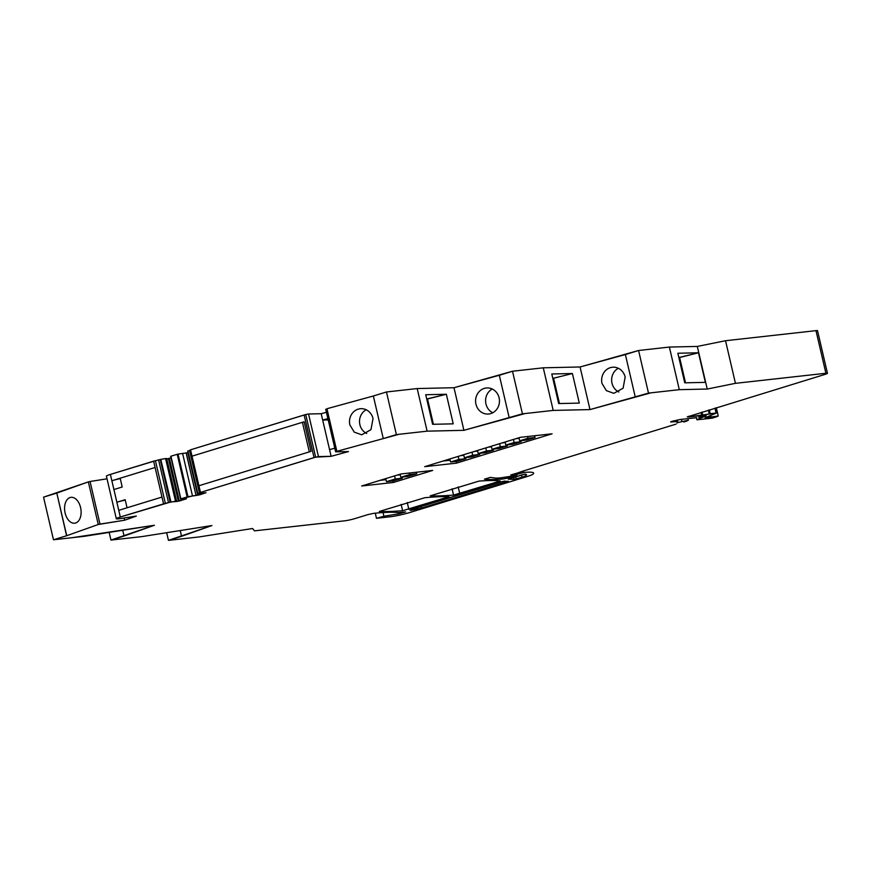 <?xml version="1.0" encoding="UTF-8"?>
<svg xmlns="http://www.w3.org/2000/svg" width="871" height="871" viewBox="0 0 871 871"><rect width="100%" height="100%" fill="white"/><g stroke="black" fill="none" stroke-linecap="round" stroke-linejoin="round"><path stroke-width="1.31" d="M84.204 536.34L154.417 525.257L124.074 536.035L122.724 530.265L124.074 536.035L110.955 540.064L109.18 532.399L110.955 540.064L141.723 536.634L211.903 525.551L181.56 536.329L180.221 530.559L181.56 536.329L168.451 540.358L166.666 532.693L168.451 540.358L199.241 536.928L252.546 528.501L254.506 530.853L344.97 520.782A7.262 0.653 166.9 0 0 354.911 518.593L367.736 514.652L354.911 518.593A7.262 0.653 166.9 0 1 344.97 520.782L254.506 530.853L252.546 528.501L199.241 536.928L168.451 540.358L211.903 525.551L141.723 536.634L110.955 540.064L154.417 525.257L72.053 537.701L84.193 536.34M53.469 539.77L72.053 537.701L53.469 539.77L43.55 497.156L88.341 481.892L90.072 481.489L88.341 481.892L98.26 524.494L124.705 520.194L124.194 517.984L124.705 520.194L136.301 516.078L120.481 518.572A10.888 0.98 166.9 0 1 116.322 518.746A10.888 0.98 166.9 0 0 120.481 518.572L136.312 516.078L124.705 520.194L99.991 524.102L90.072 481.489L107.024 478.81L90.072 481.489L99.991 524.102L98.26 524.494L88.341 481.892L56.811 493.084L66.729 535.698L98.26 524.494L66.577 535.752L56.811 493.084L43.55 497.156L53.469 539.77L66.577 535.752L53.469 539.77M155.43 460.737L153.623 461.151L155.092 467.487L111.869 480.748L116.856 502.229L113.916 489.546L122.212 487.009L120.165 478.201L155.103 467.487L111.869 480.748L118.75 510.33L161.984 497.069L155.092 467.487L161.984 497.069L127.046 507.782L125.163 499.682L116.866 502.229L118.75 510.33L161.984 497.069L155.103 467.487L153.623 461.151L110.388 474.412A10.888 0.98 166.9 0 0 106.404 476.143L116.322 518.746A10.888 0.98 166.9 0 1 120.307 517.015L165.348 503.34L155.43 460.737L160.765 459.376L158.598 460.008L168.517 502.621L165.348 503.34L155.43 460.737L110.388 474.412A10.888 0.98 166.9 0 0 106.404 476.143L116.322 518.746A10.888 0.98 166.9 0 1 120.307 517.015L170.956 501.936L160.765 459.376L170.956 501.936L176.704 501.489L166.786 458.886L176.704 501.489L166.786 458.886L176.541 501.511L166.448 458.473L176.367 501.086L166.372 458.473L161.048 459.322L165.577 458.56L175.496 501.173L176.29 501.075L166.437 458.473L165.577 458.56L175.496 501.173L168.517 502.621L158.598 460.008L155.43 460.737M166.884 458.875L171.206 457.906L169.388 458.386L179.306 500.988L186.514 498.778L176.704 501.489L179.306 500.988L169.388 458.386L168.441 458.592L178.359 501.195L168.441 458.592L166.884 458.875M170.934 456.23L180.852 498.833L187.962 496.72L198.653 495.055L198.348 493.77L198.653 495.055L200.472 494.586L192.491 495.958L182.583 453.345L192.491 495.958L180.591 498.952L170.934 456.23L177.216 454.303L170.934 456.23M178.043 454.107L186.133 452.953L178.043 454.107L187.962 496.72L178.043 454.107M186.231 452.942L196.051 495.555L186.133 452.953L188.016 452.604L197.706 495.261L187.788 452.659L186.231 452.942M187.679 451.124L190.096 450.34L187.679 451.124M190.553 449.817L305.732 414.542L304.131 414.988L312.482 450.906L304.131 414.988L190.553 449.817L192.034 456.164L302.411 422.304L192.034 456.164L198.915 485.735L192.034 456.164L302.411 422.304L309.303 451.886L198.915 485.735L190.553 449.817M308.269 414.019L305.732 414.542L308.269 414.019M321.203 413.714L308.541 413.997L321.203 413.714L326.429 412.277L321.203 413.714L322.684 420.051L328.215 419.92L322.684 420.051L321.203 413.714M326.952 408.728L373.354 396L326.952 408.728L336.87 451.33L383.273 438.603L373.354 396L386.463 391.972L373.354 396L383.273 438.603L396.381 434.585L386.463 391.972L389.076 391.689L386.463 391.972L396.381 434.585L398.994 434.291L336.87 451.33L326.952 408.728M417.176 388.553L389.076 391.689L417.176 388.553M417.198 388.553L453.998 387.715L463.905 430.328L509.241 417.895L499.323 375.281L453.998 387.715L417.198 388.553L427.117 431.156L398.994 434.291L427.117 431.156L417.198 388.553M512.507 371.231L453.998 387.715L463.905 430.328L427.117 431.156L463.905 430.328L522.426 413.845L512.507 371.231L543.275 367.812L553.194 410.415L589.983 409.588L635.297 397.154L625.378 354.541L580.064 366.974L543.275 367.812L553.194 410.415L525.05 413.551L553.194 410.415L589.983 409.588L648.492 393.104L638.574 350.501L580.064 366.974L589.983 409.588L580.064 366.974L543.275 367.812L512.507 371.231L499.323 375.281L509.241 417.895L525.05 413.551L522.426 413.845L512.507 371.231M638.574 350.501L669.374 347.061L679.293 389.675L707.23 389.043L697.312 346.429L669.374 347.061L679.293 389.675L651.116 392.81L679.293 389.675L707.23 389.043L697.312 346.429L669.374 347.061L638.574 350.501L625.378 354.541L635.297 397.154L651.116 392.81L648.492 393.104L638.574 350.501M725.532 340.724L697.312 346.429L725.532 340.724L815.985 330.642L725.532 340.724L733.883 376.642L725.532 340.724M817.531 330.697A7.262 0.653 166.9 0 0 815.985 330.642L825.904 373.256A7.262 0.653 166.9 0 1 827.45 373.311A7.262 0.653 166.9 0 0 825.904 373.256L735.44 383.338L733.883 376.642L735.44 383.338L825.904 373.256L815.985 330.642A7.262 0.653 166.9 0 1 817.531 330.697L827.45 373.311A7.262 0.653 166.9 0 1 824.793 374.465L687.23 416.926L824.793 374.465A7.262 0.653 166.9 0 0 827.45 373.311L817.531 330.697M80.578 507.521A13.065 8.122 -99 0 0 70.812 497.363A13.065 8.122 -99 0 0 65.118 513.019A13.065 8.122 -99 0 0 74.884 523.177A13.065 8.122 -99 0 0 80.578 507.521A13.065 8.122 -99 0 0 70.812 497.363A13.065 8.122 -99 0 0 65.118 513.019A13.065 8.122 -99 0 0 74.884 523.177A13.065 8.122 -99 0 0 80.578 507.521M373.703 513.346L367.736 514.652L373.703 513.346M398.265 512.616A159.741 14.437 166.9 0 0 373.822 513.324A159.741 14.437 166.9 0 1 398.265 512.616L405.69 511.919L398.265 512.616M398.929 513.814L405.69 511.919L398.929 513.814L383.904 516.231L376.468 518.31L390.905 516.688A14.524 1.317 166.9 0 0 410.306 512.366L526.4 476.764A18.879 1.709 166.9 0 0 533.15 474.064A58.085 5.248 166.9 0 0 533.64 473.127A58.085 5.248 166.9 0 0 523.754 472.474L515.872 474.586L523.754 472.474A58.085 5.248 166.9 0 1 533.64 473.127A58.085 5.248 166.9 0 1 533.15 474.064A18.879 1.709 166.9 0 1 526.4 476.764L410.306 512.366A14.524 1.317 166.9 0 1 390.905 516.688L376.468 518.31L383.904 516.231L398.929 513.814L398.635 512.573L398.929 513.814M516.557 475.218L517.178 474.553L516.557 475.218A7.262 0.653 166.9 0 1 513.944 476.274A7.262 0.653 166.9 0 0 516.557 475.218L516.416 474.575L516.557 475.218M511.734 476.949L513.944 476.274L511.734 476.949A7.262 0.653 166.9 0 1 501.794 479.137A7.262 0.653 166.9 0 0 511.734 476.949L511.593 476.35L511.734 476.949M501.467 477.754L501.794 479.137L501.467 477.754M501.141 477.787L501.456 479.17L501.141 477.787A33.403 3.016 -13.1 0 1 494.935 478.016L490.384 477.373L484.428 479.17A181.516 16.407 166.9 0 0 501.163 479.192L500.847 477.82L501.163 479.192A181.516 16.407 166.9 0 1 484.428 479.17L490.384 477.373L494.935 478.016A33.403 3.016 -13.1 0 0 501.13 477.787L512.224 476.067L501.13 477.787M511.843 476.056L514.315 474.739L511.843 476.056M514.217 474.608L514.358 473.878L514.521 474.608L514.064 473.966L514.217 474.608L510.82 474.935L517.015 473.16L510.82 474.935L514.217 474.608M517.581 472.986L522.143 471.342L517.581 472.986M676.038 424.133L522.143 471.342L676.038 424.133M686.838 421.063L683.8 422L686.838 421.063M687.459 420.41L688.308 420.432L687.883 418.646L688.308 420.432L681.982 421.608L687.459 420.41M677.496 422.675L681.982 421.608L681.46 419.365L681.982 421.608L677.496 422.675M671.987 421.934A27.589 2.493 -13.1 0 1 672.031 421.934A27.589 2.493 -13.1 0 1 677.856 422.119A27.589 2.493 -13.1 0 1 676.974 423.034A27.589 2.493 -13.1 0 0 677.856 422.119L677.355 419.974L677.856 422.119A27.589 2.493 -13.1 0 0 672.031 421.934A27.589 2.493 -13.1 0 0 671.987 421.934L671.857 421.368L671.987 421.934L670.616 421.956L672.129 421.281L680.164 419.506L696.702 417.666L680.164 419.506L672.129 421.281L670.616 421.956L671.987 421.934M698.596 417.263L706.218 415.794L696.854 419.702L706.218 415.794L698.596 417.263M697.007 419.811L696.212 417.721L697.007 419.811L712.249 418.124L716.114 416.926L712.249 418.124L697.007 419.811M734.688 383.49L707.23 389.043L734.688 383.49M677.867 353.245L684.737 382.826L705.368 382.358L698.477 352.777L697.007 352.809L677.856 353.245L684.737 382.826L705.368 382.358L698.477 352.777L677.867 353.245M602.003 383.436L606.368 390.644L613.87 393.322L623.103 388.194L625.16 377.078A13.065 11.944 88.7 0 0 613.282 367.192A13.065 11.944 88.7 0 1 625.16 377.078L623.103 388.194L613.87 393.322L606.368 390.644L602.003 383.436A13.065 11.944 88.7 0 1 613.282 367.192A13.065 11.944 88.7 0 0 602.003 383.436M551.789 373.986L572.41 373.517L579.291 403.099L572.41 373.517L553.575 378.232L572.41 373.517L551.789 373.986L558.67 403.567L579.291 403.099L558.67 403.567L551.789 373.986M499.094 397.818A13.065 11.944 88.7 0 1 487.814 414.063A13.065 11.944 88.7 0 1 475.947 404.177A13.065 11.944 88.7 0 1 487.227 387.933A13.065 11.944 88.7 0 1 499.094 397.818A13.065 11.944 88.7 0 1 487.814 414.063A13.065 11.944 88.7 0 1 475.947 404.177A13.065 11.944 88.7 0 1 487.227 387.933A13.065 11.944 88.7 0 1 499.094 397.818M425.723 394.726L432.615 424.308L453.225 423.839L446.344 394.258L425.723 394.726L432.615 424.308L453.225 423.839L446.344 394.258L425.723 394.726M349.87 424.917A13.065 11.944 88.7 0 1 361.16 408.673A13.065 11.944 88.7 0 1 373.028 418.559L370.97 429.675L361.748 434.803L370.97 429.675L373.028 418.559A13.065 11.944 88.7 0 0 361.16 408.673A13.065 11.944 88.7 0 0 349.87 424.917L354.236 432.125L361.748 434.803L354.236 432.125L349.87 424.917M335.825 451.842L336.87 451.33L335.629 451.809L325.71 409.196L335.629 451.809L348.487 451.559L331.122 456.317L329.565 449.632L334.791 448.195L329.565 449.632L322.684 420.051L327.91 418.613L322.684 420.051L331.122 456.317L348.487 451.559L335.825 451.842M318.459 456.611L331.111 456.317L315.65 457.155L318.459 456.611L308.541 413.997L318.459 456.611M314.039 457.591L312.482 450.906L314.039 457.591L315.65 457.155L305.732 414.542L315.65 457.155L200.657 492.376L314.039 457.591M304.142 421.771L302.411 422.304L309.303 451.886L198.915 485.735L311.023 451.352L304.142 421.771L302.411 422.304L309.303 451.886L311.023 451.352L304.142 421.771M200.472 492.431L198.915 485.735L200.472 492.431L199.938 492.659L200.472 492.431M200.101 492.681L190.03 450.057L200.395 492.725L197.586 493.737L205.992 492.692L200.472 494.586L205.97 492.725L197.63 493.748L199.47 493.128L189.551 450.514L199.47 493.128L200.101 492.681M180.635 498.963L170.672 456.339L180.591 498.952L186.1 498.615L180.635 498.963M424.721 497.733L379.31 511.451A239.601 21.655 166.9 0 0 402.609 510.711L449.011 496.71A210.564 19.031 166.9 0 0 424.721 497.733L379.31 511.451A239.601 21.655 166.9 0 0 402.609 510.711L449.011 496.71A210.564 19.031 166.9 0 0 424.721 497.733M430.241 495.828A239.601 21.655 166.9 0 0 453.541 495.087L500.281 481.021A185.153 16.734 166.9 0 0 479.083 481.086L430.241 495.828A239.601 21.655 166.9 0 0 453.541 495.087L500.281 481.021A185.153 16.734 166.9 0 0 479.083 481.086L430.241 495.828M688.46 416.969L716.387 413.039L705.085 417.786L716.387 413.039L715.233 408.064L716.387 413.039L710.235 413.681L709.353 409.871L710.235 413.681L701.754 415.489L688.46 416.969L688.319 416.349L688.46 416.969M705.401 417.797L718.248 416.011L716.114 416.926L718.248 416.011L716.321 407.737L718.248 416.011L710.976 417.176L710.584 415.478L710.976 417.176L705.401 417.797M504.407 481.097L412.625 509.067C409.533 510.068 409.163 510.471 411.515 510.275L421.455 508.087L508.479 481.282L502.415 481.532L412.625 509.067C409.533 510.068 409.163 510.471 411.515 510.275L421.455 508.087L508.022 481.532L504.407 481.097M409.969 510.221L411.515 510.275L409.969 510.221M522.981 474.532L508.272 479.159L514.271 479.442L521.99 477.254L526.138 475.588L526.574 474.771L526.138 475.588L524.973 474.096L508.272 479.159L514.271 479.442L521.99 477.254L526.138 475.588L525.246 474.085L522.981 474.532M120.252 478.604A10.888 0.98 166.9 0 0 111.869 480.748A10.888 0.98 166.9 0 1 120.252 478.604M125.184 499.769L120.285 501.271A10.888 0.98 166.9 0 1 125.261 500.085A10.888 0.98 166.9 0 0 120.285 501.271L125.184 499.769L120.285 501.271A10.888 0.98 166.9 0 0 116.866 502.229M678.847 357.524L698.488 352.777L679.62 357.502L680.85 362.782L680.12 362.978L680.85 362.782L679.62 357.502L678.847 357.524M685.27 381.803L680.85 362.782L680.077 362.804L680.85 362.782L685.27 381.803L684.508 381.814L685.51 382.805L685.27 381.803M612.008 383.207A13.065 11.944 -91.3 0 0 618.856 392.004A13.065 11.944 -91.3 0 1 612.008 383.207A13.065 11.944 -91.3 0 1 618.312 368.281A13.065 11.944 -91.3 0 0 612.008 383.207M552.78 378.254L553.575 378.232L554.805 383.523L554.054 383.719L554.805 383.523L553.575 378.232L552.78 378.254M559.226 402.533L554.805 383.523L554.01 383.534L554.805 383.523L559.226 402.533L558.442 402.554L559.226 402.533L559.465 403.545L559.226 402.533M485.953 403.948A13.065 11.944 -91.3 0 0 492.79 412.745A13.065 11.944 -91.3 0 1 485.953 403.948A13.065 11.944 -91.3 0 1 492.257 389.021A13.065 11.944 -91.3 0 0 485.953 403.948M426.725 398.994L446.344 394.258L427.519 398.972L428.75 404.253L427.999 404.46L428.75 404.253L427.519 398.972L426.725 398.994M433.181 423.273L428.75 404.253L427.944 404.275L428.75 404.253L433.181 423.273L432.375 423.295L433.181 423.273L433.42 424.286L433.181 423.273M366.19 409.762A13.065 11.944 -91.3 0 0 359.886 424.689A13.065 11.944 -91.3 0 0 366.724 433.486A13.065 11.944 -91.3 0 1 359.886 424.689A13.065 11.944 -91.3 0 1 366.19 409.762M304.164 421.869L302.411 422.304L304.164 421.869M432.691 470.427L400.91 473.966L361.661 485.996L393.442 482.458L393.082 480.934L393.442 482.458L432.691 470.427L400.91 473.966L361.661 485.996L393.442 482.458L432.691 470.427M552.094 433.802L520.325 437.34L424.689 466.671L456.458 463.132L456.056 461.39L456.458 463.132L552.094 433.802L520.325 437.34L424.689 466.671L456.458 463.132L552.094 433.802M197.63 493.748L187.668 451.124L197.586 493.737M380.159 480.324L385.984 479.681M400.246 474.793L397.024 475.152M385.733 478.615L386.452 481.674L393.507 480.89L402.358 478.179L395.292 478.963L394.585 475.904M402.108 477.123L402.358 478.179M386.452 481.674L395.292 478.963M400.116 474.205L400.823 477.264L407.878 476.481L416.73 473.77L409.664 474.553L409.316 473.029M416.371 472.245L416.73 473.77M400.823 477.264L409.664 474.553M443.176 460.999L450.165 460.226M463.818 455.293L460.596 455.653M477.646 451.058L474.412 451.418M491.462 446.823L488.228 447.182M515.872 438.701L519.105 438.342M502.055 442.936L505.278 442.577M449.861 458.952L450.579 462L457.634 461.216L465.931 458.679L458.865 459.463L458.157 456.404M465.68 457.623L465.931 458.679M450.579 462L458.865 459.463M479.507 453.388L479.747 454.433L472.692 455.228L464.395 457.765L471.461 456.981L479.747 454.433M471.973 452.169L472.692 455.228M463.688 454.706L464.395 457.765M477.504 450.47L478.212 453.53L485.278 452.746L493.563 450.198L486.508 450.982L485.8 447.923M493.324 449.142L493.563 450.198M478.212 453.53L486.508 450.982M491.32 446.235L492.039 449.284L499.094 448.5L507.39 445.963L500.324 446.747L499.616 443.687M507.14 444.907L507.39 445.963M492.039 449.284L500.324 446.747M505.147 441.989L505.855 445.048L512.921 444.264L521.206 441.717L514.151 442.501L513.433 439.452M520.967 440.672L521.206 441.717M505.855 445.048L514.151 442.501M518.964 437.754L519.671 440.813L526.737 440.018L535.034 437.482L527.968 438.265L527.565 436.534M534.62 435.74L535.034 437.482M519.671 440.813L527.968 438.265M110.388 474.412L111.869 480.748L110.388 474.412M118.75 510.33L120.307 517.026L118.75 510.33M383.055 512.562L383.904 516.231L383.055 512.562M523.406 470.961L523.754 472.474L523.406 470.961M521.718 471.494L522.023 472.822L521.718 471.494M516.492 473.301L516.721 474.27L516.492 473.301M513.65 474.989L513.944 476.274L513.65 474.989M696.386 417.699L696.854 419.702L696.386 417.699M187.94 451.015L197.848 493.617L187.94 451.015M200.265 493.715L200.472 494.586L200.265 493.715M187.123 496.916L177.216 454.303L187.123 496.916M180.765 498.963L181.124 500.52L180.765 498.963M170.128 502.121L160.21 459.518L170.128 502.121M163.541 503.765L161.984 497.069L163.541 503.765M447.454 496.655L447.65 497.472L447.454 496.655M407.258 502.534L408.847 509.372L407.258 502.534M401.139 504.407L402.609 510.711L401.139 504.407M452.082 488.783L453.541 495.087L452.082 488.783M498.582 480.814L498.811 481.772L498.582 480.814M458.19 486.911L459.779 493.748L458.19 486.911M701.046 412.419L701.754 415.489L701.046 412.419M702.755 415.304L702.015 412.125L702.755 415.304M708.384 410.165L709.244 413.856L708.384 410.165M714.949 408.151L716.082 413.028L714.949 408.151M421.455 508.087L421.074 506.476L421.455 508.087M514.032 479.464L513.563 477.417L514.032 479.464M514.271 479.442L513.781 477.352L514.271 479.442M516.263 479.006L515.73 476.753L516.263 479.006M521.99 477.254L521.468 475L521.99 477.254M526.073 475.653L525.736 474.194L526.073 475.653M526.138 475.588L525.823 474.216L526.138 475.588M375.281 513.193L376.468 518.31L375.281 513.193M515.632 473.541L515.872 474.586L515.632 473.541"/></g></svg>
